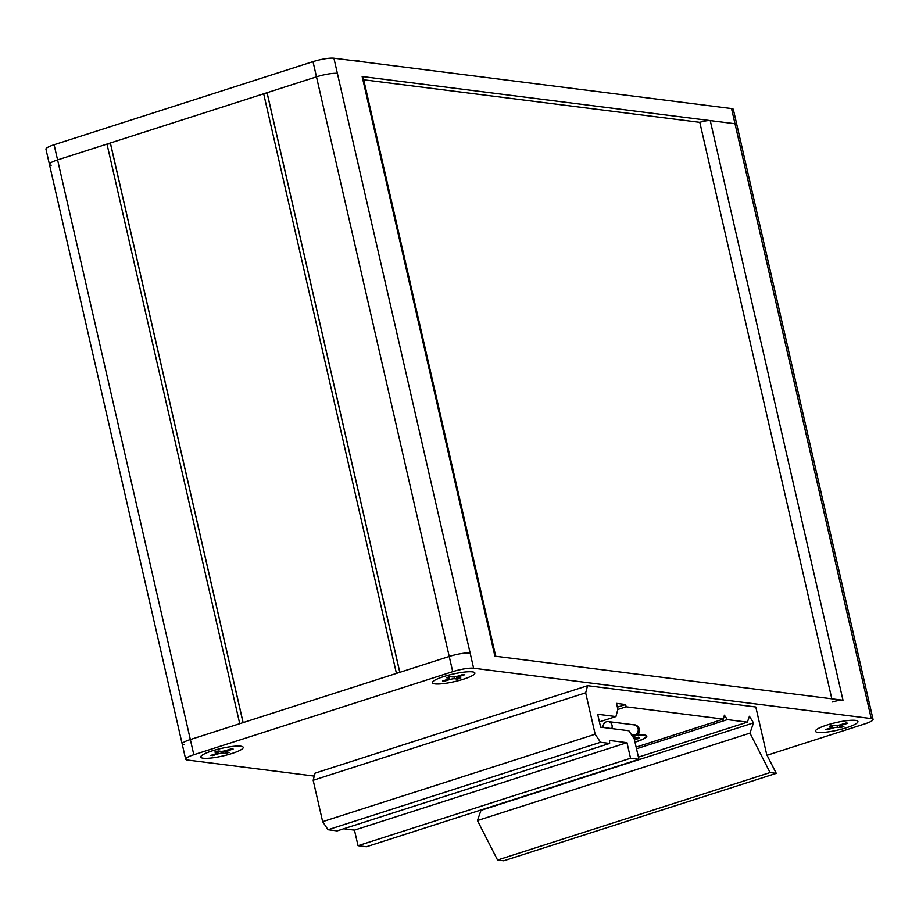 <?xml version="1.0" encoding="UTF-8"?>
<svg xmlns="http://www.w3.org/2000/svg" width="919" height="919" viewBox="0 0 919 919"><rect width="100%" height="100%" fill="white"/><g stroke="black" fill="none" stroke-linecap="round" stroke-linejoin="round"><path stroke-width="1.38" d="M267.084 92.693L399.834 672.306L449.23 656.465L316.481 76.84A15.841 2.803 -12.9 0 1 337.388 73.382A15.841 2.803 -12.9 0 0 316.481 76.84L313 61.642L54.106 144.731A15.841 2.803 -12.9 0 0 45.95 149.188L49.431 164.386A15.841 2.803 -12.9 0 1 57.587 159.917L106.983 144.076L110.498 143.755L110.383 142.973L263.673 93.784L267.199 93.462L267.084 92.693L316.481 76.84L57.587 159.917L54.106 144.731M313 61.642A15.841 2.803 -12.9 0 1 333.907 58.196L731.524 108.557A15.841 2.803 -12.9 0 1 733.339 109.395L873.05 719.405A15.841 2.803 -12.9 0 1 864.894 723.862L767.043 755.269M51.246 165.213A15.841 2.803 -12.9 0 1 49.431 164.386A15.841 2.803 -12.9 0 1 57.587 159.917L190.336 739.542L239.733 723.69L106.983 144.076M495.732 656.246L363.051 76.943A7.915 1.401 -12.9 0 0 362.143 76.518L735.005 123.743A15.841 2.803 -12.9 0 1 736.82 124.582A15.841 2.803 -12.9 0 0 735.005 123.743L731.524 108.557M354.286 60.769A20.229 3.584 -12.9 0 1 358.18 60.861A20.229 3.584 -12.9 0 1 360.03 61.366L360.305 61.539M363.694 79.769L699.796 122.342A7.915 1.401 -12.9 0 1 710.249 120.607L735.005 123.743L867.754 703.368A15.841 2.803 -12.9 0 1 869.569 704.207A15.841 2.803 -12.9 0 0 867.754 703.368L871.235 718.566A15.841 2.803 -12.9 0 1 873.05 719.405M832.545 701.967A7.915 1.401 -12.9 0 1 842.999 700.232L494.893 656.143A7.915 1.401 -12.9 0 1 495.8 656.568M183.995 744.838A15.841 2.803 -12.9 0 1 182.18 743.999A15.841 2.803 -12.9 0 1 190.336 739.542L449.23 656.465A15.841 2.803 -12.9 0 1 470.137 653.007L473.618 668.205L871.235 718.566M110.383 142.973L243.133 722.598L396.434 673.409L263.673 93.784M110.498 143.755L243.075 722.621M267.199 93.462L399.776 672.329M699.796 122.342L831.821 698.819M443.636 676.602A21.78 3.86 -12.9 0 1 474.365 672.409A21.78 3.86 -12.9 0 1 463.658 679.141A21.78 3.86 -12.9 0 1 441.476 683.805A21.78 3.86 -12.9 0 1 432.608 681.978A21.78 3.86 -12.9 0 1 443.636 676.602M211.99 750.949A21.78 3.86 -12.9 0 1 242.719 746.756A21.78 3.86 -12.9 0 1 232.013 753.477A21.78 3.86 -12.9 0 1 209.831 758.152A21.78 3.86 -12.9 0 1 200.962 756.314A21.78 3.86 -12.9 0 1 211.99 750.949M826.686 725.125A21.78 3.86 -12.9 0 1 857.427 720.933A21.78 3.86 -12.9 0 1 846.721 727.653A21.78 3.86 -12.9 0 1 824.527 732.328A21.78 3.86 -12.9 0 1 815.67 730.49A21.78 3.86 -12.9 0 1 826.686 725.125M49.431 164.386L185.661 759.197A15.841 2.803 -12.9 0 0 187.476 760.036L314.275 776.096M185.661 759.197A15.841 2.803 -12.9 0 1 193.817 754.74L452.711 671.651A15.841 2.803 -12.9 0 1 473.618 668.205M182.18 743.999A15.841 2.803 -12.9 0 1 190.336 739.542L193.817 754.74M452.711 671.651L449.23 656.465A15.841 2.803 -12.9 0 1 470.137 653.007L333.907 58.196M472.377 671.858A21.78 3.86 167.1 0 0 448.07 675.293A21.78 3.86 167.1 0 0 432.424 682.737A21.78 3.86 167.1 0 0 434.905 683.885A21.78 3.86 167.1 0 0 459.224 680.451A21.78 3.86 167.1 0 0 474.87 673.007A21.78 3.86 167.1 0 0 472.377 671.858M457.846 676.12L462.958 674.477L464.773 674.707L459.661 676.35A3.963 0.701 167.1 0 0 457.628 677.464A3.963 0.701 167.1 0 0 458.076 677.671L460.81 678.015L457.409 679.107L454.675 678.762A3.963 0.701 167.1 0 0 449.448 679.623L444.337 681.266L442.521 681.036L447.622 679.394A3.963 0.701 167.1 0 0 449.667 678.279A3.963 0.701 167.1 0 0 449.207 678.073L446.485 677.728L449.885 676.637L452.619 676.981A3.963 0.701 167.1 0 0 457.846 676.12M444.555 680.382L444.337 681.266M456.169 676.568L457.409 679.107M855.44 720.381A21.78 3.86 167.1 0 0 831.121 723.816A21.78 3.86 167.1 0 0 815.475 731.248A21.78 3.86 167.1 0 0 817.967 732.397A21.78 3.86 167.1 0 0 842.275 728.962A21.78 3.86 167.1 0 0 857.932 721.53A21.78 3.86 167.1 0 0 855.44 720.381M840.896 724.631L846.008 722.989L847.835 723.23L842.723 724.861A3.963 0.701 167.1 0 0 840.678 725.976A3.963 0.701 167.1 0 0 841.138 726.194L843.872 726.538L840.46 727.63L837.726 727.285A3.963 0.701 167.1 0 0 832.499 728.147L827.399 729.789L825.572 729.548L830.684 727.917A3.963 0.701 167.1 0 0 832.717 726.803A3.963 0.701 167.1 0 0 832.269 726.584L829.535 726.24L832.947 725.148L835.67 725.493A3.963 0.701 167.1 0 0 840.896 724.631M827.617 728.893L827.399 729.789M839.219 725.091L840.46 727.63M240.732 746.205A21.78 3.86 167.1 0 0 216.424 749.628A21.78 3.86 167.1 0 0 200.779 757.072A21.78 3.86 167.1 0 0 203.26 758.221A21.78 3.86 167.1 0 0 227.579 754.786A21.78 3.86 167.1 0 0 243.225 747.354A21.78 3.86 167.1 0 0 240.732 746.205M226.2 750.455L231.312 748.813L233.127 749.042L228.015 750.685A3.963 0.701 167.1 0 0 225.982 751.799A3.963 0.701 167.1 0 0 226.43 752.006L229.164 752.362L225.752 753.454L223.03 753.109A3.963 0.701 167.1 0 0 217.803 753.971L212.691 755.602L210.865 755.372L215.976 753.741A3.963 0.701 167.1 0 0 218.021 752.627A3.963 0.701 167.1 0 0 217.562 752.408L214.839 752.064L218.24 750.972L220.974 751.317A3.963 0.701 167.1 0 0 226.2 750.455M212.909 754.717L212.691 755.602M224.523 750.915L225.752 753.454M634.96 742.035A19 3.366 167.1 0 0 636.27 741.622A19 3.366 167.1 0 0 645.609 735.751A19 3.366 167.1 0 0 636.821 735.476M755.809 706.998L766.722 754.625L776.256 773.35L770.065 772.569L749.973 733.109L753.5 722.897L749.422 716.269L747.388 722.15L727.366 719.623L724.402 715.189L723.356 719.117L626.138 706.803L625.621 704.517L616.511 703.368L617.878 709.307L615.937 716.567L597.66 714.258L600.624 727.17L628.837 730.743L634.225 738.807L638.923 759.312L630.549 758.255L626.976 742.678L609.504 740.461L609.653 743.437L600.544 742.276L595.167 734.224L585.679 692.823L587.586 685.689L755.809 706.998M770.065 772.569L497.547 860.023L503.738 860.804L776.256 773.35M497.547 860.023L477.455 820.575L749.973 733.109M477.455 820.575L480.982 810.363L753.5 722.897M638.418 757.13L747.388 722.15M636.511 748.778L727.366 719.623M636.12 747.113L723.356 719.117M617.832 709.468L626.138 706.803M617.384 707.159L625.621 704.517M599.406 721.874L615.937 716.567M630.549 758.255L358.031 845.71L366.405 846.767L638.923 759.312M358.031 845.71L354.458 830.133L626.976 742.678M354.458 830.133L343.717 828.777M600.544 742.276L328.026 829.742L337.135 830.891L609.653 743.437M328.026 829.742L322.649 821.678L595.167 734.224M322.649 821.678L313.161 780.277L585.679 692.823M313.161 780.277L315.068 773.143L587.586 685.689M603.071 727.48A5.146 4.561 97.2 0 1 608.252 721.587A5.146 4.561 97.2 0 1 612.031 725.275A5.146 4.561 97.2 0 1 611.801 728.583M634.995 742.173A19.793 3.504 167.1 0 0 646.827 736.096A19.793 3.504 167.1 0 0 637.108 735.28M634.397 739.588L639.44 738.382L638.682 737.118L633.869 738.279M362.143 76.518L494.893 656.143M710.249 120.607L842.999 700.232M448.954 676.935L449.207 678.073M449.242 678.727L449.448 679.623M454.25 676.912L454.675 678.762M459.489 675.591L459.661 676.35M832.005 725.447L832.269 726.584M832.304 727.251L832.499 728.147M837.312 725.436L837.726 727.285M842.551 724.103L842.723 724.861M217.309 751.271L217.562 752.408M217.596 753.075L217.803 753.971M222.605 751.26L223.03 753.109M227.843 749.927L228.015 750.685M608.252 721.587L634.34 724.896A5.146 4.561 97.2 0 1 638.119 728.583A5.146 4.561 97.2 0 1 633.042 735.108L631.64 734.936M449.322 676.809L449.667 678.279M457.352 676.269L457.628 677.464M832.384 725.332L832.717 726.803M840.414 724.781L840.678 725.976M217.677 751.156L218.021 752.627M225.706 750.605L225.982 751.799M634.34 724.896C636.247 724.654 638.004 726.113 639.613 729.272L638.739 733.661L633.145 737.199"/></g></svg>
